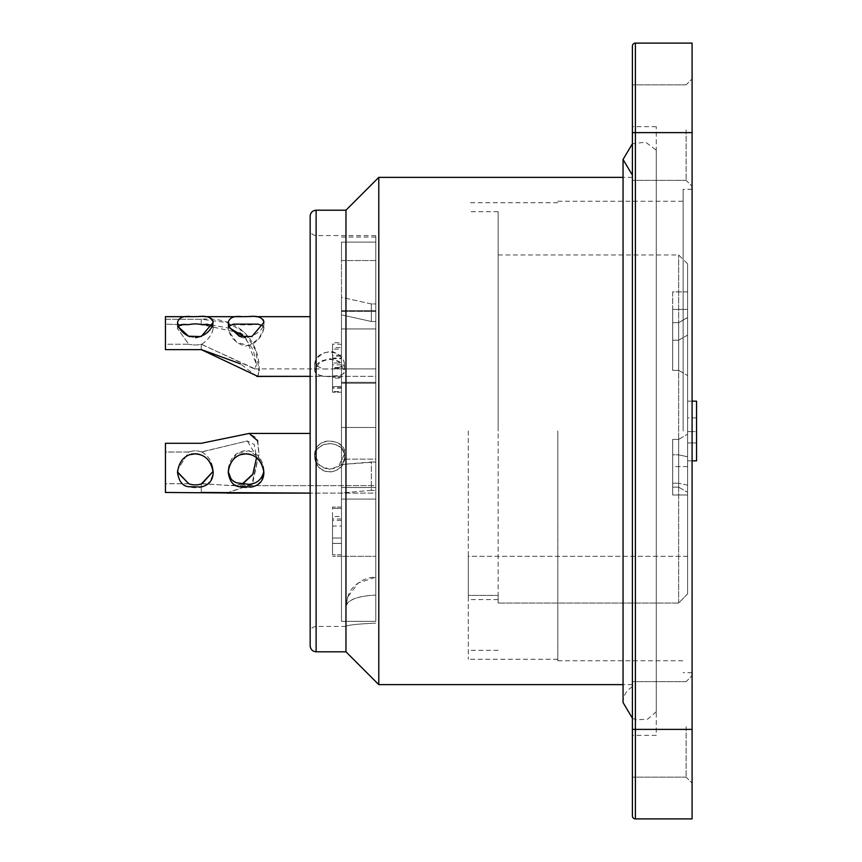 <?xml version="1.0" encoding="UTF-8"?>
<svg xmlns="http://www.w3.org/2000/svg" width="862" height="862" viewBox="0 0 862 862"><rect width="100%" height="100%" fill="white"/><g stroke="black" fill="none" stroke-linecap="round" stroke-linejoin="round"><path stroke-width="0.65" stroke-dasharray="4.31 3.23" d="M468.303 431L468.303 659.268L468.303 431M375.8 621.33L375.8 383.256L375.8 621.33L341.481 621.33L341.481 383.256L375.8 383.256L375.8 260.539L375.8 383.256L341.481 383.256L375.8 383.256L341.481 383.256L341.481 260.539L375.8 260.539L375.8 237.05L375.8 260.539L341.481 260.539L341.481 621.33L375.8 621.33M375.8 595.114L375.8 235.563L375.8 595.114C359.335 595.707 346.459 599.543 345.964 607.042L345.964 626.351L345.964 607.042L347.623 597.107L345.964 607.042C346.944 596.989 349.724 590.093 354.293 586.365C360.704 580.212 367.869 577.163 375.8 577.206L358.28 582.981L347.623 597.107L345.964 607.042C347.214 600.006 357.159 596.03 375.8 595.114M632.406 129.871L632.406 180.352L632.406 129.871M686.12 129.871L686.12 180.352L686.12 129.871M692.089 129.526L692.089 186.321L692.089 129.526M632.406 726.634L632.406 777.125L632.406 726.634M686.12 726.634L686.12 777.125L686.12 726.634M692.089 726.3L692.089 783.095L692.089 726.3M632.406 735.351L632.406 126.649L632.406 735.351L656.284 735.351L656.284 126.649L656.284 735.351M656.284 150.214L656.284 711.786L656.284 150.214L645.638 142.187L632.406 143.738M557.811 431L557.811 660.755L557.811 431M683.135 431L683.135 189.306L683.135 431M692.089 431L692.089 189.306L692.089 431M632.406 132.619L635.391 132.619L635.391 43.1A2.985 2.985 134.4 0 0 632.406 46.085L632.406 815.915A2.985 2.985 0 0 0 635.391 818.9L692.089 818.9L692.089 43.1M632.406 175.201L632.406 686.798L632.406 175.201M345.964 626.351L345.964 626.351C347.742 625.025 357.687 623.959 375.8 623.129C357.795 623.959 347.849 625.025 345.964 626.351M310.158 216.168L310.158 645.832M345.964 210.199L345.964 651.801M378.784 177.378L378.784 684.622M632.406 431L632.406 177.378L632.406 431M341.481 516.5L341.481 538.028L341.481 516.5L332.538 516.5L332.538 538.028L332.538 516.5M341.481 538.028L332.538 538.028L332.538 507.093L332.538 543.394L332.538 538.028L341.481 538.028L341.481 543.394L332.538 543.394L332.538 554.826L332.538 543.394L341.481 543.394L341.481 538.028L332.538 538.028L341.481 538.028L341.481 507.093L341.481 538.028L332.538 538.028M332.538 520.368L332.538 556.324L332.538 518.978L332.538 526.035L332.538 520.368L341.481 520.368L341.481 526.035L332.538 526.035M332.538 378.116L332.538 391.563L341.481 391.563L341.481 377.33L341.481 386.715L332.538 386.715L332.538 377.33L332.538 378.116L341.481 378.116M341.481 364.863L341.481 387.825L332.538 387.825L332.538 347.601L341.481 347.601L341.481 356.2L341.481 342.785L332.538 342.785L332.538 355.155L341.481 355.155L341.481 364.863L332.538 364.863M332.538 356.2L332.538 368.128L332.538 367.46L341.481 367.46L341.481 368.128L341.481 362.967L332.538 363.042L341.481 362.967L341.481 356.2L332.538 356.2M332.538 368.128L332.538 377.33L341.481 377.33L341.481 368.128L332.538 368.128M332.538 386.575L332.538 348.086L332.538 358.7L332.538 349.121L341.481 349.121L341.481 358.7L341.481 358.086L332.538 358.086L332.538 344.272L341.481 344.272L341.481 392.21L341.481 358.7L332.538 358.7L332.538 392.21L332.538 386.575L341.481 386.575L332.538 386.575M341.481 526.035L341.481 556.324L341.481 508.386L332.538 508.386L341.481 508.386L341.481 520.368M341.481 518.978L332.538 518.978M341.481 556.324L332.538 556.324L341.481 556.324L341.481 621.33L341.481 556.324L375.8 556.324L341.481 556.324M341.481 507.093L332.538 507.093L341.481 507.093M341.481 543.394L332.538 543.394L341.481 543.394L341.481 554.826L341.481 543.394M341.481 554.826L332.538 554.826L341.481 554.826M341.481 388.148L332.538 388.148M341.481 392.21L332.538 392.21L341.481 392.21M371.328 303.941L341.481 297.325L341.481 314.856L341.481 297.325L341.481 311.408L341.481 297.325L371.328 303.941L371.328 321.483L341.481 314.856L341.481 328.95L375.8 328.95L375.8 303.941L375.8 328.95L341.481 328.95L341.481 314.856L371.328 321.483L371.328 303.941L375.8 303.941L375.8 311.408L341.481 311.408L341.481 310.708L341.481 382.319L341.481 310.708L341.481 311.408L375.8 311.408L375.8 310.708L375.8 382.319L375.8 303.941L371.328 303.941M371.328 490.37L341.481 492.902L341.481 487.515L375.8 487.515L375.8 461.989L375.8 490.37L375.8 487.515L341.481 487.515L341.481 492.902L341.481 464.521L341.481 492.902L371.328 490.37L371.328 461.989L341.481 464.521L341.481 459.144L341.481 464.521L375.8 461.989L375.8 459.144L341.481 459.144L341.481 427.466L341.481 499.076L341.481 427.466L341.481 459.144L375.8 459.144L375.8 427.466L375.8 499.076L375.8 427.466L375.8 461.989L371.328 461.989L371.328 490.37L375.8 490.37L371.328 490.37M371.328 321.483L375.8 321.483L371.328 321.483M341.481 242.114L375.8 242.114L341.481 242.114L341.481 260.539L341.481 242.114M498.139 431L498.139 211.686L498.139 431M498.139 595.405L498.139 599.586L498.139 595.405L468.303 595.405L468.303 599.586L468.303 595.405L498.139 595.405L498.139 603.055L498.139 254.958L498.139 595.405M375.8 376.349L375.8 316.677L375.8 376.349L375.8 316.677L375.8 376.349L310.158 376.349L375.8 376.349M375.8 493.107L375.8 433.435L375.8 493.107L375.8 433.435L375.8 493.107L310.158 493.107L375.8 493.107M687.607 556.324L468.303 556.324L468.303 595.405L468.303 556.324L687.607 556.324L687.607 593.875L687.607 556.324M687.607 593.875L678.663 603.055L498.139 603.055L678.663 603.055L687.607 593.875L687.607 263.901L687.607 593.875M678.663 603.055L678.663 254.958L678.663 603.055M201.245 344.304L201.245 349.627L165.439 349.627L165.439 324.134L181.235 324.64L165.439 324.134L165.439 344.25L188.778 344.25L177.378 328.411L183.25 324.252L188.778 324.64A17.908 10.527 180 0 1 201.406 324.554L210.985 324.952M178.283 326.084L177.378 328.411L188.778 344.25L165.439 344.25L165.439 349.627L165.439 316.677L165.439 324.64L165.439 319.252L201.245 319.252L226.943 322.507L245.056 332.581L255.411 349.95L258.988 368.893M201.514 344.25L254.602 369.033L256.564 364.615L254.505 368.624L201.406 344.326A17.908 10.527 180 0 1 188.778 344.25A17.908 10.527 180 0 0 201.514 344.304M212.364 325.955L213.183 322.366C214.358 316.354 203.992 316.699 198.734 316.656L194.812 316.645M189.985 316.677C183.164 315.557 179.005 317.485 177.518 322.474L178.326 326.041M189.597 336.633L195.609 337.635M212.451 326.051L213.183 328.4L213.183 322.366L213.183 328.4C212.074 334.628 208.195 339.951 201.546 344.38M245.584 337.635L256.564 364.615L253.245 349.907L242.599 334.801M240.121 332.969L201.773 324.64M257.716 376.349L259.031 370.649L257.921 376.349L257.307 376.349M256.93 376.446L240.509 363.85M344.466 364.615C344.067 358.775 339.973 354.411 332.182 351.545C322.647 351.944 316.785 356.297 314.63 364.615L322.657 368.979L336.406 368.936L344.466 364.615L344.466 370.649C347.192 377.847 315.794 379.312 314.63 370.649L319.802 362.212L330.027 358.657L338.658 361.728L344.466 370.649C347.192 357.687 315.794 353.959 314.63 370.649C316.623 375.282 321.763 377.125 330.027 376.188L338.658 375.627C342.225 375.153 344.153 373.494 344.466 370.649L344.466 364.615L336.848 368.882L323.056 369.055L314.63 364.615C315.611 347.806 343.679 348.183 344.466 364.615M240.326 336.633C245.12 341.19 265.022 331.902 263.901 322.366C265.087 316.354 254.721 316.699 249.463 316.656L245.53 316.645M240.703 316.677C233.893 315.557 229.734 317.485 228.236 322.474L230.251 328.357M228.958 325.955L228.15 328.454L228.484 330.825L236.5 342.117L248.859 345.791L259.009 338.475L263.901 328.4L263.901 322.366L263.901 328.4C261.229 338.766 254.904 344.671 244.916 346.115C235.746 343.238 230.165 337.354 228.15 328.454C228.344 325.383 230.251 323.95 233.871 324.155C238.968 325.082 246.985 325.168 257.943 324.403C261.649 324.231 263.643 325.567 263.901 328.4L263.179 326.03M336.848 368.893L375.8 368.893L375.8 324.134L375.8 368.893L375.8 324.134L375.8 368.893L336.406 368.893M177.529 471.956L177.378 470.189L188.778 452.022L165.439 452.022L165.439 483.744L188.778 483.744A17.908 17.024 0 0 0 201.514 483.841M201.514 452.022L247.286 440.935L254.258 444.447L256.542 457.733L256.564 456.354L247.329 440.999L201.406 451.882A17.908 17.024 0 0 0 188.778 452.022L177.378 470.178L177.518 472.29M201.245 483.841L201.245 492.461L165.439 492.461L165.439 443.305L201.245 443.305L249.107 433.457M188.778 483.744L165.439 483.744L165.439 443.305L165.439 452.022L188.778 452.022A17.908 17.024 0 0 1 201.514 451.925M189.543 454.737C182.959 456.601 178.951 462.506 177.518 472.451C178.79 481.89 183.703 486.901 192.258 487.493C203.949 488.948 210.921 483.948 213.183 472.495C214.39 460.868 200.296 452.55 195.965 453.703M201.773 452.022C208.453 455.815 212.257 461.87 213.183 470.189L213.183 472.495L213.183 470.189C212.074 461.472 208.195 455.373 201.546 451.903M202.214 483.636L231.07 485.629L375.8 485.651L375.8 440.891L375.8 485.651L375.8 440.891L375.8 485.651L230.714 485.651M201.514 483.744L230.714 485.511L242.61 483.948M257.738 440.891L259.031 454.048L252.523 483.797L226.695 493.107M344.466 456.354C347.235 442.583 317.582 436.948 314.63 456.354C315.611 477.343 343.679 476.815 344.466 456.354L344.466 454.048C347.192 471.46 315.794 476.093 314.63 454.048C316.623 444.986 321.763 440.665 330.027 441.107C335.156 441.829 338.033 442.648 338.658 443.564C342.225 445.676 344.153 449.167 344.466 454.048C347.192 438.844 315.794 435.073 314.63 454.048L319.802 465.48L330.027 469.467L338.658 466.04L344.466 454.048L344.466 456.354C347.235 472.915 317.582 480.339 314.63 456.354C315.611 439.211 343.679 439.685 344.466 456.354M240.272 454.737C233.688 456.601 229.68 462.506 228.236 472.451C229.518 481.89 234.432 486.901 242.976 487.493C254.678 488.948 261.649 483.948 263.901 472.495C265.119 460.868 251.025 452.55 246.694 453.703M228.258 471.773L228.484 466.568L236.5 453.929L248.859 450.707L259.009 457.679L263.901 470.189L263.901 472.495L263.901 470.189C261.66 487.612 240.983 488.118 230.962 478.701M259.031 370.649C260.583 348.162 244.474 315.837 201.245 319.252L165.439 319.252L165.439 316.677L191.881 316.677M201.773 344.25C208.453 339.585 212.257 334.305 213.183 328.4L212.461 326.008M211.136 324.963L230.229 328.357M242.006 484.164L231.07 485.629M226.943 492.945L251.704 484.616L259.031 454.048L257.005 438.262L249.183 433.435M263.901 470.189C262.016 444.684 230.682 443.908 228.15 470.167L228.247 472.236M687.607 431.593L687.607 417.876L687.607 431.593L696.561 431.593L696.561 417.876L696.561 431.593L687.607 431.593M696.561 417.876L687.607 417.876M692.089 460.836L687.607 460.836L696.561 460.836L696.561 401.164L687.607 401.164L687.607 460.836L696.561 460.836L687.607 460.836L687.607 401.164L692.089 401.164M687.607 442.939L696.561 442.939L696.561 460.836L696.561 442.939L687.607 442.939M687.607 494.982L672.694 494.982L672.694 466.601L672.694 494.982L672.694 483.216L672.694 487.138L672.694 483.216L678.663 483.216L672.694 483.216L672.694 494.982L687.607 494.982L687.607 466.601L672.694 466.601L672.694 439.404L672.694 487.138L672.694 439.404L672.694 454.845L678.663 454.845L678.663 439.404L678.663 487.138L678.663 439.404L678.663 454.845L687.607 456.785L687.607 434.232L687.607 456.785L678.663 454.845L672.694 454.845L672.694 466.601L687.607 466.601L687.607 494.982L687.607 434.232L687.607 492.31L687.607 485.155L678.663 483.216L687.607 485.155L687.607 494.982M687.607 291.873L672.694 291.873L672.694 370.38L672.694 322.668L678.663 322.668L672.694 322.668L672.694 291.873L687.607 291.873L687.607 309.415L672.694 309.415L672.694 370.38L672.694 340.21L678.663 340.21L678.663 370.38L678.663 322.668L678.663 370.38L678.663 340.21L687.607 335.124L687.607 375.552L687.607 335.124L678.663 340.21L672.694 340.21L672.694 309.415L687.607 309.415L687.607 291.873L687.607 375.552L687.607 317.475L678.663 322.668L687.607 317.582L687.607 291.873M687.607 466.601L687.607 456.785L687.607 466.601M687.607 309.415L687.607 335.124L687.607 309.415M692.089 729.381L635.391 729.381L635.391 132.619L692.089 132.619M635.391 818.9L635.391 729.381L632.406 729.381M316.117 651.801L316.117 210.199M201.245 319.252L201.245 324.597L201.245 319.252M201.245 349.627L201.245 344.283M201.245 492.461L201.245 483.819M686.12 84.875L632.406 84.875L686.12 84.875L692.089 78.905L686.12 84.875M686.12 180.352L632.406 180.352L686.12 180.352L692.089 186.321L686.12 180.352M686.12 681.648L632.406 681.648L686.12 681.648L692.089 675.679L686.12 681.648M686.12 777.125L632.406 777.125L686.12 777.125L692.089 783.095L686.12 777.125M656.284 126.649L632.406 126.649M557.811 202.732L468.303 202.732M557.811 659.268L468.303 659.268M557.811 660.755L683.135 660.755M557.811 201.245L683.135 201.245M692.089 189.306L683.135 189.306M692.089 672.694L683.135 672.694M632.406 686.798C626.415 690.333 623.301 695.58 623.054 702.53L623.054 159.47M656.284 711.786L647.674 719.123L636.393 719.845L632.406 718.261M375.8 235.563L316.117 235.563C312.518 235.186 310.535 233.193 310.158 229.594M345.964 626.437L316.117 626.437C312.518 626.814 310.535 628.807 310.158 632.406M632.406 177.378L623.054 177.378M632.406 684.622L623.054 684.622M375.8 310.708L341.481 310.708L375.8 310.708M375.8 382.319L341.481 382.319L375.8 382.319M375.8 237.05L341.481 237.05M375.8 427.466L341.481 427.466L375.8 427.466M375.8 499.076L341.481 499.076L375.8 499.076M498.139 211.686L468.303 211.686M498.139 650.314L468.303 650.314M498.139 599.586L468.303 599.586M498.139 254.958L678.663 254.958L687.607 263.901M177.378 322.474L177.378 328.411L177.378 322.474M314.63 364.615L314.63 370.649L314.63 364.615M198.723 316.677L242.61 316.677M249.452 316.677L310.158 316.677M228.096 322.474L228.096 328.454L228.096 322.474M254.602 368.893L322.657 368.893M177.378 472.451L177.378 470.189L177.378 472.451M314.63 456.354L314.63 454.048L314.63 456.354M249.107 433.435L310.158 433.435M228.096 472.451L228.096 470.167L228.096 472.451M190.448 316.677L191.633 316.677M198.195 316.677L204.994 316.677M241.166 316.677L242.362 316.677M248.924 316.677L255.712 316.677M254.505 368.893L323.056 368.893M678.663 487.138L687.607 492.31L678.663 487.138L672.694 487.138L678.663 487.138M678.663 439.404L687.607 434.232L678.663 439.404L672.694 439.404L678.663 439.404M678.663 370.38L687.607 375.552L678.663 370.38L672.694 370.38L678.663 370.38M681.756 320.858L687.607 317.475L681.756 320.858"/><path stroke-width="1.29" d="M632.406 815.915L632.406 46.085A2.985 2.985 -45.4 0 1 635.391 43.1L692.089 43.1L635.391 43.1L635.391 818.9A2.985 2.985 0 0 1 632.406 815.915M692.089 43.1L692.089 818.9L635.391 818.9M632.406 175.201L623.054 159.47L632.406 143.738M310.158 645.832L310.158 216.168C310.535 212.558 312.518 210.576 316.117 210.199L316.117 651.801C312.518 651.424 310.535 649.442 310.158 645.832M316.117 651.801L345.964 651.801L345.964 210.199L316.117 210.199M345.964 651.801L378.784 684.622L378.784 177.378L345.964 210.199M201.514 324.575A17.908 10.527 180 0 0 188.778 324.64L181.235 324.64L188.778 324.64L183.315 324.371L178.283 326.084M194.812 316.645L189.985 316.677M178.326 326.041C180.492 330.782 184.252 334.316 189.597 336.633M195.609 337.635C203.529 336.309 209.11 332.409 212.364 325.955M210.985 324.952L212.451 326.051M242.599 334.801L240.121 332.969M258.988 368.893L259.031 370.649M257.113 376.349L310.158 376.349L256.93 376.446M240.509 363.85L201.514 349.627M245.53 316.645L240.703 316.677M230.251 328.357L240.326 336.633M177.518 472.29L188.778 483.744L177.529 471.956M195.965 453.703L189.543 454.737M201.546 483.797L213.14 471.277L202.214 483.636M242.61 483.948L252.857 474.466L256.553 457.733L252.835 474.186L242.006 484.164M249.107 433.457L257.738 440.891M226.943 493.107L310.158 493.107L201.536 492.461M246.694 453.703L240.272 454.737M230.962 478.701L228.258 471.773M190.448 316.677L165.439 316.677L165.439 349.627L201.245 349.627L257.716 376.349M213.183 322.366L201.148 336.557L188.584 336.212L178.994 327.495L177.518 322.474C178.693 317.604 183.369 315.675 191.558 316.666L198.174 316.57C207.042 315.535 212.041 317.464 213.183 322.366M212.461 326.008L207.322 324.241L201.546 324.662M201.514 324.64L211.136 324.963M230.229 328.357L245.584 337.635M263.901 322.366L251.866 336.557L239.302 336.212L229.712 327.495L228.236 322.474C229.421 317.604 234.098 315.675 242.287 316.666L248.902 316.57C257.77 315.535 262.77 317.464 263.901 322.366M263.179 326.03L258.126 324.144L233.85 324.123L228.958 325.955M201.773 483.754L201.406 483.884A17.908 17.024 0 0 1 188.778 483.744M310.158 433.435L249.183 433.435L201.245 443.305L165.439 443.305L165.439 492.461L226.943 492.945M213.183 472.495C212.936 480.382 208.927 485.198 201.148 486.955L188.584 486.728C182.507 486.017 178.822 481.255 177.518 472.451C178.79 462.151 183.703 455.966 192.258 453.929C203.949 453.293 210.921 459.478 213.183 472.495M263.901 472.495C263.664 480.382 259.645 485.198 251.866 486.955L239.302 486.728C233.236 486.017 229.551 481.255 228.236 472.451C229.518 462.151 234.432 455.966 242.976 453.929C254.678 453.293 261.649 459.478 263.901 472.495M228.247 472.236C229.314 477.57 232.061 481.093 236.5 482.785L248.859 484.325C256.844 483.765 261.843 479.466 263.847 471.417M692.089 401.164L696.561 401.164L696.561 460.836L692.089 460.836M632.406 729.381L692.089 729.381M692.089 132.619L632.406 132.619M632.406 718.261L623.054 702.53L623.054 159.47M623.054 177.378L378.784 177.378M623.054 684.622L378.784 684.622M204.994 316.677L241.166 316.677M255.712 316.677L310.158 316.677"/></g></svg>
